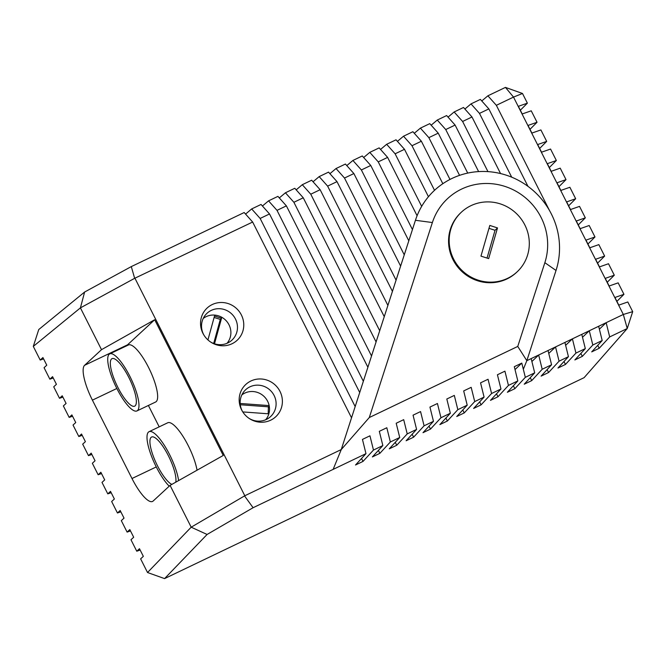 <?xml version="1.0" encoding="UTF-8"?>
<svg xmlns="http://www.w3.org/2000/svg" width="666" height="666" viewBox="0 0 666 666"><rect width="100%" height="100%" fill="white"/><g stroke="black" fill="none" stroke-linecap="round" stroke-linejoin="round"><path stroke-width="1" d="M175.749 482.201A26.324 7.101 -115.5 0 0 168.381 455.744A26.324 7.101 -115.5 0 0 151.607 437.021A26.324 7.101 -115.5 0 0 157.492 465.809A26.324 7.101 -115.5 0 0 171.878 484.382M128.788 377.372A26.324 7.101 -115.5 0 0 112.013 358.649A26.324 7.101 -115.5 0 0 117.899 387.429A26.324 7.101 -115.5 0 0 134.682 406.152A26.324 7.101 -115.5 0 0 128.788 377.372M178.605 480.594A32.226 8.7 -115.5 0 0 169.605 454.62A32.226 8.7 -115.5 0 0 149.059 431.685A32.226 8.7 -115.5 0 0 156.269 466.933A32.226 8.7 -115.5 0 0 169.222 486.188M197.053 470.204A32.226 8.7 -115.5 0 0 188.278 445.712A32.226 8.7 -115.5 0 0 167.732 422.777L149.059 431.685M116.808 388.436A31.602 8.533 -115.5 0 0 136.955 410.922A31.602 8.533 -115.5 0 0 129.887 376.365A31.602 8.533 -115.5 0 0 109.74 353.879A31.602 8.533 -115.5 0 0 116.808 388.436M136.955 410.922L155.628 402.014A31.602 8.533 -115.5 0 0 148.56 367.457A31.602 8.533 -115.5 0 0 128.413 344.971L109.74 353.879M232.051 343.739A22.02 21.229 -133.8 0 1 210.781 342.124A22.02 21.229 -133.8 0 1 203.713 334.757A22.02 21.229 -133.8 0 1 212.254 304.545A22.02 21.229 -133.8 0 1 241.367 314.935A22.02 21.229 -133.8 0 1 232.051 343.739M210.398 341.866A18.315 17.657 46.2 0 0 227.73 342.982A18.315 17.657 46.2 0 0 230.461 341.35A18.315 17.657 46.2 0 0 234.673 317.599A18.315 17.657 46.2 0 0 211.272 310.389A18.315 17.657 46.2 0 0 205.311 315.118A18.315 17.657 46.2 0 0 203.954 335.148M270.671 420.196A22.02 21.229 -133.8 0 1 249.4 418.589A22.02 21.229 -133.8 0 1 242.341 411.222A22.02 21.229 -133.8 0 1 250.882 381.01A22.02 21.229 -133.8 0 1 279.995 391.4A22.02 21.229 -133.8 0 1 270.671 420.196M249.017 418.331A18.315 17.657 46.2 0 0 266.358 419.447A18.315 17.657 46.2 0 0 269.089 417.815A18.315 17.657 46.2 0 0 273.301 394.056A18.315 17.657 46.2 0 0 249.892 386.854A18.315 17.657 46.2 0 0 243.931 391.583A18.315 17.657 46.2 0 0 242.574 411.613M265.676 419.755A17.299 16.675 46.2 0 0 268.848 413.827A17.299 16.675 46.2 0 0 269.505 409.748A17.299 16.675 46.2 0 0 269.147 405.594A17.299 16.675 46.2 0 0 244.763 393.115A17.299 16.675 46.2 0 0 241.85 394.913M227.048 343.29A17.299 16.675 46.2 0 0 227.114 321.836A17.299 16.675 46.2 0 0 206.144 316.65A17.299 16.675 46.2 0 0 203.222 318.448M507.584 278.338A40.826 39.361 46.2 0 0 517.499 271.487A40.826 39.361 46.2 0 0 521.628 219.605A40.826 39.361 46.2 0 0 470.887 205.702A40.826 39.361 46.2 0 0 460.98 212.562A40.826 39.361 46.2 0 0 456.843 264.435A40.826 39.361 46.2 0 0 507.584 278.338M460.98 212.562L460.364 213.153A40.826 39.361 46.2 0 0 456.227 265.026A40.826 39.361 46.2 0 0 506.968 278.937A40.826 39.361 46.2 0 0 516.874 272.078L517.499 271.487M461.58 189.086A60.156 58 46.2 0 0 432.384 222.544L369.289 417.54L517.757 346.437L544.855 262.687A60.156 58 46.2 0 0 526.764 198.901A60.156 58 46.2 0 0 461.58 189.086M438.236 133.15L428.862 137.637L420.396 128.13L429.77 123.643L438.236 133.15L459.557 175.358A75.2 72.502 46.2 0 0 451.939 178.471A75.2 72.502 46.2 0 0 449.983 179.445A75.2 72.502 46.2 0 0 442.823 183.708A75.2 72.502 46.2 0 0 434.523 190.318A75.2 72.502 46.2 0 0 428.446 196.72A75.2 72.502 46.2 0 0 421.67 206.36A75.2 72.502 46.2 0 0 417.091 215.726A75.2 72.502 46.2 0 0 415.442 220.288L341.258 449.558L333.142 469.38L253.088 507.717L207.084 534.465L164.569 578.604L584.107 377.664L627.247 328.521L609.681 336.929L599.217 348.276L591.716 351.873L602.189 340.517L592.815 345.013L589.285 330.769L598.659 326.282L602.189 340.517M496.353 105.311L487.887 95.804L505.444 87.396L513.519 97.094L522.494 93.481L527.38 103.163L518.373 106.319L522.227 113.961L531.243 110.814L537.037 122.278L528.021 125.433L531.884 133.083L540.9 129.928L546.694 141.4L537.678 144.547L541.541 152.198L550.557 149.042L556.351 160.514L547.335 163.661L551.198 171.312L560.214 168.157L566.008 179.629L556.992 182.784L560.855 190.426L569.871 187.279L575.665 198.743L566.649 201.898L570.512 209.54L579.528 206.393L585.322 217.857L576.306 221.012L580.169 228.663L589.185 225.508L594.979 236.979L585.963 240.126L589.826 247.777L598.842 244.622L604.636 256.094L595.62 259.249L599.483 266.891L608.499 263.736L614.293 275.208L605.277 278.363L609.14 286.005L618.156 282.859L623.95 294.322L614.934 297.477L618.797 305.128L627.805 301.973L632.7 311.655L627.247 328.521L623.326 314.46L513.519 97.094L496.353 105.311L549.433 210.398A75.2 72.502 46.2 0 0 527.972 186.347A75.2 72.502 46.2 0 0 511.704 177.181A75.2 72.502 46.2 0 0 500.557 173.56A75.2 72.502 46.2 0 0 487.945 171.62A75.2 72.502 46.2 0 0 478.613 171.595A75.2 72.502 46.2 0 0 467.723 173.085A75.2 72.502 46.2 0 0 459.557 175.358M520.337 110.215L527.38 103.163M529.994 129.329L537.037 122.278M539.651 148.451L546.694 141.4M549.308 167.566L556.351 160.514M558.965 186.68L566.008 179.629M568.622 205.794L575.665 198.743M578.271 224.908L585.322 217.857M587.928 244.031L594.979 236.979M597.585 263.145L604.636 256.094M607.242 282.259L614.293 275.208M616.899 301.373L623.95 294.322M136.763 551.215L139.477 548.709L143.34 556.351L140.626 558.857L147.527 572.519L191.192 527.189L170.08 485.389L223.243 455.461L154.687 319.738L101.515 349.667L80.411 307.875L33.3 346.395L40.201 360.056L42.915 357.55L46.77 365.193L44.064 367.699L49.858 379.17L52.564 376.665L56.427 384.307L53.721 386.813L59.507 398.285L62.221 395.779L66.084 403.43L63.37 405.935L69.164 417.399L71.878 414.893L75.741 422.544L73.027 425.05L78.821 436.521L81.535 434.016L85.398 441.658L82.684 444.164L88.478 455.636L91.192 453.13L95.055 460.772L92.341 463.278L98.135 474.75L100.849 472.244L104.712 479.895L101.998 482.4L107.792 493.864L110.506 491.358L114.369 499.009L111.655 501.515L117.449 512.987L120.163 510.481L124.026 518.123L121.312 520.629L127.106 532.101L129.82 529.595L133.683 537.237L130.969 539.743L136.763 551.215L140.151 550.049M127.106 532.101L130.494 530.935M117.449 512.987L120.837 511.821M107.792 493.864L111.18 492.698M98.135 474.75L101.523 473.584M40.201 360.056L43.59 358.891M49.858 379.17L53.247 378.005M59.507 398.285L62.904 397.119M69.164 417.399L72.561 416.233M78.821 436.521L82.209 435.356M88.478 455.636L91.866 454.47M488.852 108.908L479.478 113.395L471.012 103.888L480.386 99.401L488.852 108.908L527.972 186.347M481.776 100.957L487.887 95.804M471.986 116.983L462.612 121.47L454.137 111.971L463.511 107.476L471.986 116.983L500.557 173.56M479.478 113.395L511.704 177.181M464.901 109.041L471.012 103.888M455.111 125.066L445.737 129.554L437.271 120.046L446.645 115.559L455.111 125.066L478.613 171.595M462.612 121.47L487.945 171.62M448.035 117.124L454.137 111.971M445.737 129.554L467.723 173.085M431.16 125.2L437.271 120.046M421.37 141.225L411.996 145.721L403.521 136.214L412.895 131.718L421.37 141.225L442.823 183.708M428.862 137.637L449.983 179.445M414.285 133.283L420.396 128.13M404.495 149.309L395.121 153.796L386.655 144.289L396.029 139.802L404.495 149.309L428.446 196.72M411.996 145.721L434.523 190.318M397.419 141.367L403.521 136.214M252.647 222.036L134.657 278.313L131.294 266.6L244.181 212.529L252.647 222.036L351.531 417.807M135.007 278.38L244.813 495.754L341.258 449.558L333.142 469.38L365.975 453.654L355.511 465.001L363.012 461.413L373.476 450.058L369.946 435.822L362.446 439.41L365.975 453.654M260.148 218.448L251.673 208.941L261.047 204.454L269.522 213.953L260.148 218.448L355.169 406.568M269.522 213.953L359.715 392.515M277.014 210.364L268.548 200.857L277.922 196.37L286.388 205.877L277.014 210.364L363.353 381.277M286.388 205.877L367.898 367.232M293.889 202.281L285.423 192.782L294.797 188.287L303.263 197.794L293.889 202.281L371.536 355.994M303.263 197.794L376.082 341.949M310.764 194.206L302.289 184.698L311.663 180.211L320.138 189.71L310.764 194.206L379.712 330.711M320.138 189.71L384.257 316.658M327.63 186.122L319.164 176.615L328.538 172.128L337.004 181.635L327.63 186.122L387.895 305.419M337.004 181.635L392.44 291.375M344.505 178.038L336.039 168.531L345.413 164.044L353.879 173.551L344.505 178.038L396.079 280.136M353.879 173.551L400.624 266.092M361.38 169.963L352.905 160.456L362.279 155.961L370.754 165.468L361.38 169.963L404.262 254.853M370.754 165.468L408.807 240.809M378.246 161.88L369.78 152.372L379.154 147.885L387.62 157.392L378.246 161.88L412.437 229.57M387.62 157.392L417.091 215.726M395.121 153.796L421.67 206.36M609.681 336.929L606.16 322.685L612.137 319.822L526.839 360.672L531.168 358.599L534.698 372.843L525.324 377.331L523.326 369.264L526.839 360.672L556.027 270.463A75.2 72.502 46.2 0 0 549.433 210.398M538.669 355.011L548.043 350.524L551.573 364.76L542.199 369.255L538.669 355.011L531.893 361.513M555.544 346.928L564.918 342.441L568.439 356.685L559.065 361.172L555.544 346.928L548.759 353.43M572.41 338.852L581.784 334.357L585.314 348.601L575.94 353.088L572.41 338.852L565.634 345.346M148.393 405.469L159.199 426.856M154.687 319.738L127.531 344.822A32.226 8.7 -115.5 0 0 126.873 345.704M269.147 405.594L240.176 403.471M592.815 345.013L582.35 356.36L574.85 359.948L585.314 348.601M575.94 353.088L565.476 364.444L557.975 368.032L568.439 356.685M559.065 361.172L548.601 372.519L541.1 376.115L551.573 364.76M542.199 369.255L531.734 380.602L524.234 384.199L534.698 372.843M525.324 377.331L514.86 388.686L507.359 392.274L517.823 380.927L508.449 385.414L497.985 396.761L490.484 400.358L500.957 389.002L491.583 393.498L481.11 404.845L473.618 408.441L484.082 397.086L474.708 401.573L464.244 412.928L456.743 416.516L467.207 405.169L457.833 409.657L447.369 421.012L439.868 424.6L450.341 413.245L440.967 417.74L430.494 429.087L423.002 432.684L433.466 421.328L424.092 425.815L413.628 437.171L406.127 440.759L416.591 429.412L407.217 433.899L396.753 445.254L389.252 448.842L399.725 437.495L390.351 441.983L379.878 453.33L372.386 456.926L382.85 445.571L373.476 450.058M245.571 214.094L251.673 208.941M262.437 206.01L268.548 200.857M279.312 197.927L285.423 192.782M296.187 189.852L302.289 184.698M313.053 181.768L319.164 176.615M329.928 173.684L336.039 168.531M346.803 165.609L352.905 160.456M363.669 157.526L369.78 152.372M380.544 149.442L386.655 144.289M33.3 346.395L38.753 329.537L84.615 292.033L131.294 266.6M101.515 349.667L84.59 365.309A32.226 8.7 -115.5 0 0 92.407 400.141L131.993 478.513A32.226 8.7 -115.5 0 0 152.539 501.448A32.226 8.7 -115.5 0 0 153.147 501.032L170.08 485.389M612.137 319.822L623.326 314.46L632.7 311.655M517.757 346.437L526.839 360.672L523.326 369.264L521.794 363.095L514.302 366.683L517.823 380.927M134.657 278.313L80.411 307.875L84.615 292.033M207.084 534.465L191.192 527.189L244.813 495.754M253.088 507.717L244.672 496.103M164.569 578.604L147.527 572.519M522.494 93.481L505.444 87.396M369.289 417.54L341.258 449.558M390.351 441.983L386.821 427.738L379.32 431.327L382.85 445.571M407.217 433.899L403.696 419.655L396.195 423.251L399.725 437.495M424.092 425.815L420.562 411.58L413.062 415.168L416.591 429.412M440.967 417.74L437.437 403.496L429.936 407.084L433.466 421.328M457.833 409.657L454.312 395.413L446.811 399.009L450.341 413.245M474.708 401.573L471.178 387.337L463.686 390.925L467.207 405.169M491.583 393.498L488.053 379.254L480.552 382.842L484.082 397.086M508.449 385.414L504.928 371.17L497.427 374.767L500.957 389.002M497.51 227.93L489.81 225.441L480.96 256.119L488.669 258.599L497.51 227.93L495.038 230.294L488.969 228.338M487.029 258.075L495.038 230.294M214.502 343.781L221.537 318.206L214.502 316.034L207.934 339.918M242.774 411.921L268.848 413.827M213.669 343.49L220.304 319.397L214.111 317.474M220.304 319.397L221.537 318.206M268.165 413.777L268.423 406.818L269.239 406.035M268.423 406.818L240.293 404.753M597.735 345.346L599.217 348.276M606.16 322.685L599.375 329.187M580.869 353.43L582.35 356.36M589.285 330.769L582.509 337.271M563.994 361.505L565.476 364.444M547.119 369.588L548.601 372.519M530.244 377.672L531.734 380.602M513.378 385.747L514.86 388.686M521.794 363.095L515.018 369.588M496.503 393.831L497.985 396.761M479.628 401.914L481.11 404.845M462.762 409.99L464.244 412.928M445.887 418.073L447.369 421.012M429.012 426.157L430.494 429.087M412.146 434.24L413.628 437.171M395.271 442.316L396.753 445.254M378.396 450.399L379.878 453.33M361.53 458.483L363.012 461.413M432.384 222.544L415.442 220.288M127.531 344.822L84.59 365.309M156.269 466.933L131.993 478.513M116.833 388.486L92.407 400.141M544.855 262.687L556.027 270.463"/></g></svg>
